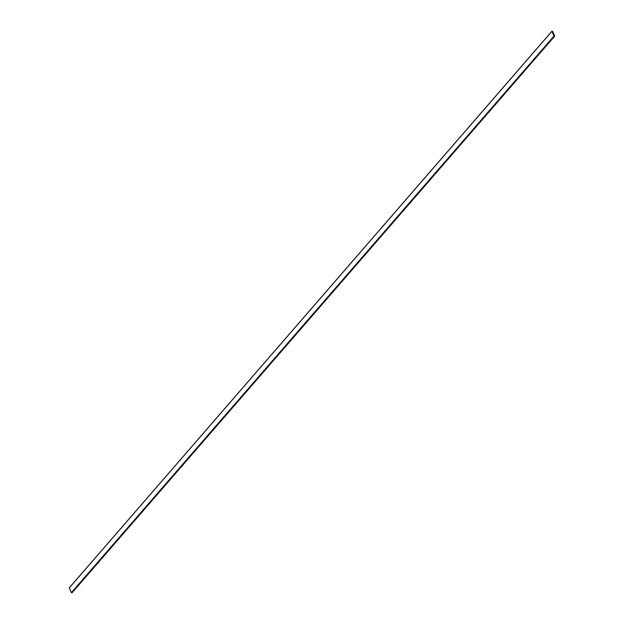 <?xml version="1.0" encoding="UTF-8"?>
<svg xmlns="http://www.w3.org/2000/svg" width="624" height="624" viewBox="0 0 624 624"><rect width="100%" height="100%" fill="white"/><g stroke="black" fill="none" stroke-linecap="round" stroke-linejoin="round"><path stroke-width="0.94" d="M552.607 31.387L551.912 31.333L554.042 35.997L554.728 36.169L552.607 31.387M551.905 31.301L69.272 587.831L71.393 592.613L72.095 592.699M554.666 36.106L552.536 31.387L551.983 31.333L554.213 36.083L554.666 36.052L552.536 31.379L551.983 31.286M554.151 34.788L553.184 32.666M69.264 587.941L551.912 31.333M71.393 592.613L554.042 35.997M71.596 592.761L554.245 36.153M72.01 592.8L554.658 36.192M69.272 587.831L551.912 31.223M72.088 592.777L554.728 36.169"/></g></svg>
